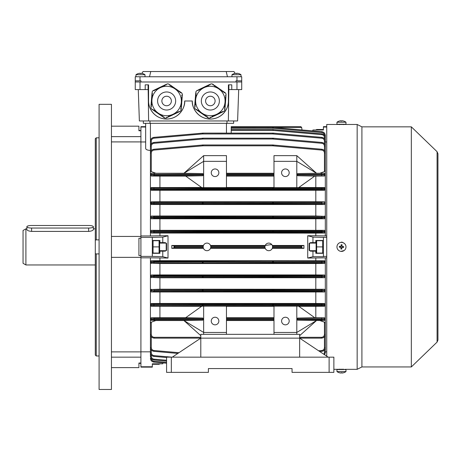 <?xml version="1.0" encoding="UTF-8"?>
<svg xmlns="http://www.w3.org/2000/svg" width="461" height="461" viewBox="0 0 461 461"><rect width="100%" height="100%" fill="white"/><g stroke="black" fill="none" stroke-linecap="round" stroke-linejoin="round"><path stroke-width="0.69" d="M344.384 243.443L341.947 242.077L344.379 243.443M437.08 342.097L437.95 340.045L437.95 153.744L437.08 151.692L437.08 342.097L411.333 366.944L411.333 126.844L361.908 126.844L357.154 124.47L326.74 124.47L326.74 356.203M411.333 366.944L361.908 366.944L361.908 126.844M361.908 366.944L357.154 369.324L357.154 124.47M341.947 242.077L340.46 242.498L341.947 242.077M340.869 251.372L344.171 250.513M343.48 369.249L339.457 369.278M339.094 369.307L333.868 369.324L333.868 372.367L333.868 357.154L166.577 357.154L166.577 372.367L208.401 372.367L208.401 368.564L292.044 368.564L292.044 372.367L333.868 372.367M26.853 226.76A4.754 1.285 0 0 0 31.607 228.045L88.633 228.045A4.754 1.285 0 0 0 93.387 226.76A4.754 1.285 0 0 0 88.633 225.481L31.607 225.481A4.754 1.285 0 0 0 26.853 226.76L26.853 229.509C27.13 230.488 28.715 231.122 31.607 231.405L88.633 231.405C91.52 231.122 93.105 230.488 93.387 229.509L93.387 226.76M25.902 264.954L23.05 263.312L23.05 230.483L25.902 228.835L25.902 264.954L95.289 264.954M152.222 109.384L163.113 117.031L163.384 116.639L164.168 117.175L163.897 117.567L164.514 117.987L166.075 118.108L166.749 117.786L166.548 117.359L168.467 116.967L168.259 116.541L169.118 116.126L169.325 116.558L170.184 116.149L169.976 115.717L170.835 115.308L171.043 115.74L171.895 115.331L171.694 114.898L173.613 114.507L173.405 114.08L174.264 113.671L174.471 114.098L175.981 112.853L176.188 113.279L177.698 112.029L177.9 112.461L178.759 112.052L178.551 111.62L180.291 111.32L181.173 110.029L181.231 109.28L180.758 109.245L180.833 108.295L181.306 108.335L180.983 106.399L181.455 106.439L181.53 105.488L181.058 105.454L181.127 104.503L181.605 104.543L181.674 103.592L181.202 103.558L181.277 102.607L181.749 102.647L181.427 100.717L181.899 100.752L181.974 99.806L181.501 99.766L181.571 98.821L182.049 98.856L182.118 97.911L181.646 97.87L182.268 96.015L181.795 95.974L181.87 95.029L182.343 95.064L182.4 94.321L181.726 92.909L181.104 92.488L180.839 92.88L180.055 92.338L180.32 91.946L179.536 91.411L179.271 91.802L177.969 90.333L177.704 90.725L176.92 90.189L177.185 89.797L175.353 89.111L175.618 88.719L173.785 88.039L174.051 87.648L172.218 86.962L172.483 86.57L171.705 86.028L171.434 86.42L170.651 85.884L170.922 85.492L170.138 84.957L169.867 85.348L168.738 83.994L167.176 83.873L165.845 85.037L165.643 84.605L166.559 84.328M165.482 115.682A14.735 14.735 90 0 0 181.311 102.14A14.735 14.735 90 0 0 167.769 86.305A14.735 14.735 90 0 0 151.94 99.847A14.735 14.735 90 0 0 165.482 115.682A14.735 14.735 90 0 1 151.94 99.847A14.735 14.735 90 0 1 167.769 86.305M166.997 96.257A4.754 4.754 90 0 0 161.886 100.625A4.754 4.754 90 0 0 166.254 105.73A4.754 4.754 90 0 0 171.365 101.362A4.754 4.754 90 0 0 166.997 96.257M165.643 84.605L154.493 89.935L154.694 90.362L153.841 90.771L153.634 90.344L152.96 90.667L152.078 91.958L152.418 93.687L151.946 93.652L152.159 92.713M151.946 93.652L150.983 105.972L151.456 106.007L150.851 107.661L151.525 109.073L153.196 109.643L152.925 110.035M182.199 95.052L182.268 96.015M182.193 96.96L182.118 97.911M182.049 98.856L181.974 99.806M181.899 100.752L181.824 101.697M181.749 102.647L181.674 103.592M181.605 104.543L181.53 105.488M181.455 106.439L181.38 107.384M181.306 108.335L181.092 109.269M181.029 92.603L180.32 91.946M169.268 84.536L170.138 84.957M170.922 85.492L171.705 86.028M172.483 86.57L173.267 87.106M174.051 87.648L174.834 88.184M175.618 88.719L176.402 89.261M177.185 89.797L177.969 90.333M178.753 90.875L179.536 91.411M153.697 90.477L154.493 89.935M151.052 106.929L150.983 105.972M163.983 117.446L163.113 117.031M166.692 117.659L167.608 117.376M179.554 111.51L178.759 112.052M177.9 112.461L177.041 112.87M176.188 113.279L175.33 113.688M174.471 114.098L173.613 114.507M172.754 114.916L171.895 115.331M171.043 115.74L170.184 116.149M169.325 116.558L168.467 116.967M163.926 85.429L164.133 85.855L164.986 85.446L164.784 85.02M162.209 86.247L162.416 86.674L163.275 86.265L163.067 85.838M160.497 87.066L160.699 87.492L161.557 87.083L161.356 86.656M158.78 87.884L158.987 88.316L159.84 87.907L159.639 87.475M157.063 88.708L157.27 89.134L158.129 88.725L157.921 88.293M155.351 89.526L155.553 89.953L156.412 89.543L156.21 89.117M151.796 95.548L152.268 95.583L152.343 94.638L151.871 94.597M151.646 97.444L152.124 97.478L152.193 96.533L151.721 96.493M151.502 99.34L151.974 99.374L152.049 98.429L151.571 98.389M151.352 101.236L151.825 101.27L151.9 100.325L151.427 100.285M151.202 103.126L151.681 103.166L151.75 102.215L151.277 102.181M151.058 105.022L151.531 105.062L151.606 104.111L151.127 104.077M154.493 111.113L154.763 110.721L153.98 110.185L153.709 110.577M156.06 112.19L156.331 111.798L155.547 111.257L155.276 111.648M157.627 113.262L157.898 112.87L157.115 112.334L156.844 112.726M159.195 114.34L159.466 113.948L158.682 113.412L158.411 113.804M160.762 115.417L161.033 115.025L160.249 114.484L159.979 114.875M162.33 116.489L162.6 116.097L161.817 115.561L161.546 115.953M195.948 109.384L206.839 117.031L207.11 116.639L207.894 117.175L207.623 117.567L208.239 117.987L209.795 118.108L210.475 117.786L210.268 117.359L212.193 116.967L211.985 116.541L212.844 116.126L213.051 116.558L214.561 115.308L214.763 115.74L215.621 115.331L215.414 114.898L216.272 114.489L216.48 114.916L217.338 114.507L217.131 114.08L217.99 113.671L218.197 114.098L219.05 113.688L218.848 113.262L220.767 112.87L220.56 112.444L221.418 112.029L221.626 112.461L222.484 112.052L222.277 111.62L224.011 111.32L224.899 110.029L224.956 109.28L224.484 109.245L225.106 107.384L224.628 107.35L224.703 106.399L225.181 106.439L225.25 105.488L224.778 105.454L224.853 104.503L225.325 104.543L225.003 102.607L225.475 102.647L225.55 101.697L225.072 101.662L225.147 100.717L225.625 100.752L225.694 99.806L225.222 99.766L225.296 98.821L225.769 98.856L225.844 97.911L225.371 97.87L225.994 96.015L225.515 95.974L226.126 94.321L225.452 92.909L224.83 92.488L224.559 92.88L223.775 92.338L224.046 91.946L223.262 91.411L222.991 91.802L221.695 90.333L221.424 90.725L220.64 90.189L220.911 89.797L219.073 89.111L219.344 88.719L217.506 88.039L217.776 87.648L216.993 87.106L216.722 87.498L215.938 86.962L216.209 86.57L215.425 86.028L215.154 86.42L214.371 85.884L214.642 85.492L212.803 84.807L213.074 84.415L212.458 83.994L210.902 83.873L209.571 85.037L209.363 84.605L210.285 84.328M209.202 115.682A14.735 14.735 90 0 0 225.037 102.14A14.735 14.735 90 0 0 211.495 86.305A14.735 14.735 90 0 0 195.66 99.847A14.735 14.735 90 0 0 209.202 115.682A14.735 14.735 90 0 1 195.66 99.847A14.735 14.735 90 0 1 211.495 86.305M210.717 96.257A4.754 4.754 90 0 0 205.612 100.625A4.754 4.754 90 0 0 209.98 105.73A4.754 4.754 90 0 0 215.085 101.362A4.754 4.754 90 0 0 210.717 96.257M209.363 84.605L198.213 89.935L198.42 90.362L196.686 90.667L195.798 91.958L196.144 93.687L195.666 93.652L195.885 92.713M195.666 93.652L194.703 105.972L195.182 106.007L194.577 107.661L195.251 109.073L196.922 109.643L196.651 110.035M225.919 95.052L225.994 96.015M225.919 96.96L225.844 97.911M225.769 98.856L225.694 99.806M225.625 100.752L225.55 101.697M225.475 102.647L225.4 103.592M225.325 104.543L225.25 105.488M225.181 106.439L225.106 107.384M225.031 108.335L224.812 109.269M224.749 92.603L224.046 91.946M212.994 84.536L213.858 84.957M214.642 85.492L215.425 86.028M216.209 86.57L216.993 87.106M217.776 87.648L218.56 88.184M219.344 88.719L220.128 89.261M220.911 89.797L221.695 90.333M222.479 90.875L223.262 91.411M197.423 90.477L198.213 89.935M194.778 106.929L194.703 105.972M207.704 117.446L206.839 117.031M210.412 117.659L211.334 117.376M223.28 111.51L222.484 112.052M221.626 112.461L220.767 112.87M219.909 113.279L219.05 113.688M218.197 114.098L217.338 114.507M216.48 114.916L215.621 115.331M214.763 115.74L213.904 116.149M213.051 116.558L212.193 116.967M207.652 85.429L207.853 85.855L208.712 85.446L208.51 85.02M205.934 86.247L206.142 86.674L206.995 86.265L206.793 85.838M204.217 87.066L204.425 87.492L205.283 87.083L205.076 86.656M202.506 87.884L202.707 88.316L203.566 87.907L203.359 87.475M200.789 88.708L200.996 89.134L201.849 88.725L201.647 88.293M199.071 89.526L199.279 89.953L200.137 89.543L199.93 89.117M195.522 95.548L195.994 95.583L196.069 94.638L195.591 94.597M195.372 97.444L195.844 97.478L195.919 96.533L195.447 96.493M195.222 99.34L195.7 99.374L195.769 98.429L195.297 98.389M195.078 101.236L195.55 101.27L195.625 100.325L195.147 100.285M194.928 103.126L195.401 103.166L195.476 102.215L195.003 102.181M194.778 105.022L195.257 105.062L195.326 104.111L194.853 104.077M198.218 111.113L198.489 110.721L197.706 110.185L197.435 110.577M199.786 112.19L200.057 111.798L199.273 111.257L199.002 111.648M201.353 113.262L201.624 112.87L200.84 112.334L200.57 112.726M202.921 114.34L203.192 113.948L202.408 113.412L202.137 113.804M204.488 115.417L204.759 115.025L203.975 114.484L203.704 114.875M206.055 116.489L206.326 116.097L205.543 115.561L205.272 115.953M309.533 250.698L309.152 250.317L309.152 243.477L309.533 243.097L309.533 250.698L315.906 250.698M135.972 74.722L135.972 76.757L135.972 74.722A7.607 7.607 0 0 1 138.335 73.547L138.335 73.547A7.607 7.607 0 0 0 135.972 74.722L145.002 74.722A7.607 7.607 0 0 0 142.633 73.547L142.633 73.547A7.589 7.589 0 0 0 140.951 73.264L140.951 73.558A7.393 6.402 0 0 0 140.023 73.558A7.393 6.402 0 0 1 140.951 73.558M341.964 372.736L341.964 373.024A7.589 7.578 -90 0 0 343.641 372.73A7.393 0.386 -120 0 1 343.624 372.742A7.393 0.386 -120 0 0 343.624 372.742A7.393 0.386 -120 0 0 343.618 372.747A7.607 7.607 0 0 0 345.986 371.572L345.986 369.538L336.956 369.538L336.956 371.572A7.607 7.607 0 0 0 339.319 372.742A7.393 0.386 120 0 1 339.319 372.742A7.393 0.386 120 0 1 339.313 372.742A7.393 0.386 120 0 0 339.359 372.73A7.589 7.578 -90 0 0 341.036 373.024A7.589 0.455 90 0 0 341.134 372.73A7.393 6.391 -174 0 0 342.068 372.73A7.589 0.455 -90 0 1 341.964 373.024A7.589 7.578 90 0 1 341.912 373.024A7.589 0.455 -90 0 1 341.808 372.742M345.986 371.572L336.968 371.572M341.134 372.742A7.393 6.391 174 0 0 341.474 372.742M339.342 372.742A7.589 7.578 90 0 0 340.979 373.024L340.979 373.024M172.281 357.154L200.794 338.144L299.65 338.144L299.65 334.346L200.794 334.346L200.794 338.144L154.222 338.144C151.928 337.901 150.661 336.639 150.419 334.346L150.419 257.826L140.916 257.826L140.916 126.654L145.664 126.654M324.821 322.4L325.316 323.334L325.316 334.346C325.074 336.639 323.806 337.901 321.513 338.144L299.65 338.144L299.65 357.154M292.044 368.564L208.401 368.564M200.794 357.154L200.794 338.144M299.65 338.144L328.163 357.154M339.342 121.053A7.393 0.386 60 0 0 339.325 121.047A7.393 0.386 60 0 0 339.319 121.047A7.607 7.607 0 0 0 336.956 122.223L336.956 124.257L345.986 124.257L345.986 122.223A7.607 7.607 0 0 0 343.624 121.047A7.589 7.578 -90 0 0 341.964 120.765L341.964 120.77M336.956 122.223L345.981 122.223M339.319 121.047A7.393 0.386 60 0 0 339.308 121.059A7.589 7.578 90 0 1 340.979 120.765A7.589 0.455 90 0 0 340.881 121.059A7.393 6.391 6 0 1 341.808 121.059A7.589 0.455 -90 0 1 341.912 120.765A7.589 7.578 90 0 1 343.583 121.059A7.393 0.386 -60 0 1 343.618 121.047A7.393 0.386 -60 0 1 343.624 121.047M341.134 121.053A7.589 0.455 90 0 0 341.036 120.765A7.589 7.578 -90 0 0 340.979 120.77M341.808 121.053A7.393 6.391 -6 0 0 341.474 121.047M340.979 121.059L340.979 120.765M341.036 121.053L341.036 120.765M166.196 243.097L166.577 243.477L166.577 250.317L166.196 250.698L166.196 243.097L159.829 243.097M231.975 76.757L231.975 74.722L241.005 74.722A7.607 7.607 0 0 0 238.637 73.547L238.637 73.547A7.589 7.589 0 0 0 236.954 73.264L236.954 73.558A7.393 6.402 0 0 0 236.02 73.558A7.393 6.402 0 0 1 236.954 73.558M231.975 74.722A7.607 7.607 0 0 1 234.338 73.547L234.338 73.547A7.589 7.589 0 0 1 236.02 73.264L236.02 73.558M159.621 253.077L159.621 240.717M159.074 240.717L159.074 253.077L153.075 253.077L153.075 240.717L159.074 240.717M153.075 246.894L159.074 246.894M315.808 129.985L316.661 129.501L322.654 129.501L322.902 129.985M312.627 130.884L302.013 129.956L312.627 130.884L312.956 129.985L323.415 129.985L322.654 129.501M316.413 129.985L316.661 129.501M285.394 168.957A3.803 3.803 -0 0 0 281.59 172.754A3.803 3.803 -0 0 0 285.394 176.557A3.803 3.803 -0 0 0 289.197 172.754A3.803 3.803 -0 0 0 285.394 168.957M285.394 324.838A3.803 3.803 0 0 1 281.59 321.035A3.803 3.803 0 0 1 285.394 317.237A3.803 3.803 0 0 1 289.197 321.035A3.803 3.803 0 0 1 285.394 324.838M215.056 176.557A3.803 3.803 180 0 1 211.253 172.754A3.803 3.803 180 0 1 215.056 168.957A3.803 3.803 180 0 1 218.854 172.754A3.803 3.803 180 0 1 215.056 176.557M215.056 317.237A3.803 3.803 180 0 0 211.253 321.035A3.803 3.803 180 0 0 215.056 324.838A3.803 3.803 180 0 0 218.854 321.035A3.803 3.803 180 0 0 215.056 317.237M111.447 236.441L140.916 236.441L140.916 237.392L152.32 237.392L152.32 256.402L140.916 256.402L140.916 257.353L111.447 257.353M309.821 243.097L310.535 242.619L312.956 242.619L312.956 237.11L307.718 235.732L307.718 258.056L326.74 257.826M303.955 248.323L303.955 245.471L272.284 245.471L272.457 246.013L301.667 246.013L301.655 247.77L303.955 248.323L272.284 248.323L272.497 247.586M265.236 248.323L210.498 248.323L210.671 247.782L265.058 247.782L265.236 248.323M203.226 247.517L203.451 248.323L171.774 248.323L171.774 245.471L174.068 246.013L203.278 246.013L203.451 245.471L171.774 245.471M165.908 243.097L165.199 242.619L162.773 242.619L162.773 237.11L168.011 235.732L168.011 258.056L150.419 257.826M324.458 289.26L159.927 289.197L151.277 289.531L273.373 289.739L321.766 289.617L324.458 289.26L325.316 290.39L325.316 276.11L150.419 276.11L151.277 275.01L153.962 275.344L202.356 275.482L321.766 275.344L324.458 275.01L325.316 276.11L325.316 261.612L321.841 261.934L273.448 262.079L150.419 261.836L151.277 260.753L153.962 261.082L202.356 261.22L321.766 261.082L324.458 260.753L159.927 260.678L159.927 258.056M315.808 260.678L315.808 258.056M315.808 243.097L315.808 242.619L312.956 242.619M309.152 244.918L309.152 248.877M307.718 258.056L312.956 256.685L323.415 256.685L323.415 237.392L326.74 237.392M323.415 256.402L326.74 256.402M312.956 256.685L312.956 251.176L310.535 251.176L309.821 250.698M323.415 237.392L312.956 237.11M326.74 235.963L315.808 235.732L315.808 233.116L324.458 233.041L321.766 232.713L203.111 232.569L153.962 232.713L151.277 233.041L315.808 233.116M307.718 235.732L315.808 235.732M312.956 251.176L315.808 251.176L315.808 250.698M323.415 240.481L315.808 240.481L315.808 242.619M315.808 251.176L315.808 253.314L323.415 253.314M325.316 141.959L326.74 141.959M324.659 173.319L325.316 174.379L325.316 170.461L324.458 171.601L324.458 153.017C324.308 151.352 323.409 150.372 321.766 150.079L272.618 145.814L203.111 145.814L153.962 150.079C152.32 150.372 151.427 151.352 151.277 153.017L151.277 171.601L155.893 173.261L151.277 173.29L150.419 174.172L150.419 153.029C150.614 150.885 151.773 149.623 153.888 149.243L203.111 144.973L272.618 144.973L321.841 149.243C323.962 149.623 325.12 150.885 325.316 153.029L325.287 170.685M324.942 187.708L324.458 187.552L325.316 188.728L325.316 174.961L324.458 176.021L297.754 175.756L314.771 176.073L298.63 187.615L273.984 187.65L273.984 174.903L226.46 174.903L226.46 187.65L201.814 187.615L185.674 176.073L202.69 175.756L203.647 174.903L203.647 187.65M150.661 202.085L150.419 202.684L151.277 201.814L153.962 202.177L202.356 202.293L321.766 202.177L324.458 201.814L325.316 202.955L325.316 189.119L324.458 190.278L324.458 189.972L321.766 189.897L273.373 189.794L153.962 189.897L151.277 189.972L151.277 190.278L324.458 190.278M325.068 216.336L324.458 216.071L325.316 217.189L325.316 203.405L324.458 204.528L321.766 204.177L272.618 204.05L153.962 204.177L151.277 204.528L324.458 204.528M324.458 230.333L151.277 230.333L153.962 230.667L202.356 230.805L321.766 230.667L324.458 230.333L325.316 231.428L325.316 217.684L324.458 218.785L321.766 218.445L273.373 218.312L153.962 218.445L151.277 218.785L324.458 218.785M325.316 235.963L325.316 231.952L324.458 233.041M324.458 260.753L325.316 261.612L325.316 257.826M150.476 304.07L151.277 303.517L151.277 303.816L153.962 303.891L202.356 304.001L321.766 303.891L324.458 303.816L324.458 303.517L325.316 304.675L325.316 290.839L324.458 291.98L321.766 291.611L272.618 291.496L153.962 291.611L151.277 291.98L324.458 291.98M297.754 318.038L296.798 318.891L296.798 306.139L298.63 306.179L314.771 317.721L297.754 318.038L324.458 317.773L325.316 318.828L325.316 305.067L324.458 306.242L324.458 305.92L321.766 305.85L202.356 305.752L151.277 305.92L151.277 306.242L201.641 306.306M325.299 319.784L324.458 320.499L325.316 319.623L325.316 323.334M318.609 350.786L321.766 350.51C323.409 350.216 324.308 349.236 324.458 347.571L325.316 347.554C325.12 349.697 323.962 350.959 321.841 351.34C323.962 350.959 325.12 349.697 325.316 347.554L325.316 324.279M326.74 351.835L325.316 351.835M168.011 235.732L159.927 235.732L159.927 233.116M265.236 245.471L210.498 245.471L210.671 246.013L265.058 246.013L265.236 245.471L271.713 244.503M140.916 366.76L152.32 366.76L152.32 367.135L140.916 367.135L140.916 257.826L140.916 351.835L150.419 351.835M166.577 244.918L166.577 248.877M165.908 250.698L165.199 251.176L162.773 251.176L162.773 256.685L152.32 256.402M162.773 251.176L159.927 251.176L159.927 250.698M159.927 243.097L159.927 242.619L162.773 242.619M159.927 260.678L151.277 260.753M166.577 361.084L153.888 359.978C151.773 359.592 150.614 358.33 150.419 356.186L150.419 342.696M150.419 335.377L150.419 324.279M326.74 126.654L323.415 126.654L323.415 127.034L326.74 127.034M323.415 129.985L323.415 127.034M145.664 127.034L140.916 127.034M203.278 247.782L174.068 247.782L174.926 246.923L203.174 246.923A3.803 3.803 0 0 0 206.977 250.698A3.803 3.803 0 0 0 210.775 246.923L264.954 246.923A3.803 3.803 0 0 0 268.757 250.698A3.803 3.803 0 0 0 272.56 246.923L300.808 246.923L301.655 247.77M300.808 246.923L301.655 246.018M174.079 247.77L174.068 246.013M174.079 246.018L174.926 246.923M297.754 173.584L324.458 173.29L316.528 173.261L296.798 155.645L296.798 174.437L297.754 173.584L316.54 173.267L296.798 161.35L273.984 161.35L273.984 174.437L226.46 174.437L226.46 161.35L203.647 161.35L203.647 174.437L202.69 173.584L183.904 173.267L203.647 161.35L203.647 155.645L226.46 155.645L226.46 161.35M319.836 173.261L324.458 171.601M203.647 155.645L183.916 173.261L155.893 173.261M273.984 173.261L226.46 173.261M273.984 187.489L226.46 187.489M201.641 187.489L151.277 187.552L151.277 187.869L202.356 188.042L321.766 187.938L324.458 187.869L324.458 187.552L298.803 187.489M315.808 187.489L315.808 176.085L314.759 176.085M315.808 176.085L324.458 176.021M296.798 187.65L296.798 174.903L297.754 175.756M299.65 337.308L321.513 337.308C323.288 337.118 324.273 336.138 324.458 334.358L324.458 322.187L319.836 320.533L297.754 320.211L296.798 319.358L296.798 332.444L273.984 332.444L273.984 334.346M296.798 306.139L273.984 306.139L273.984 318.891L226.46 318.891L226.46 306.139L203.647 306.139L203.647 318.891L202.69 318.038L185.674 317.721L201.814 306.179L203.647 306.139M203.647 334.346L203.647 332.444L183.904 320.528L202.69 320.211L203.647 319.358L203.647 332.444L226.46 332.444L226.46 334.346M273.984 332.444L273.984 319.358L226.46 319.358L226.46 332.444M324.458 317.773L315.808 317.71L315.808 306.306L298.803 306.306M315.808 306.306L324.458 306.242M273.984 306.306L226.46 306.306M315.808 317.71L314.759 317.71M319.836 320.533L324.458 320.499L321.513 320.211L297.754 320.211M299.65 335.648L316.528 320.533L296.798 332.444L296.798 334.346M273.984 176.085L226.46 176.085M185.691 176.085L159.927 176.085L159.927 187.489M202.69 175.756L154.222 175.756L151.277 176.021L159.927 176.085M185.691 317.71L159.927 317.71L159.927 306.306M202.69 320.211L151.277 320.268L155.893 320.533L151.277 322.187L151.277 334.358C151.462 336.138 152.447 337.118 154.222 337.308L200.794 337.308M200.794 335.648L183.916 320.533L155.893 320.533M159.927 317.71L151.277 317.773L154.222 318.038L202.69 318.038M324.458 303.517L315.808 303.453L315.808 292.044M324.458 277.459A0.853 0.853 180 0 0 325.316 276.606L321.841 276.514L325.316 276.606L324.458 277.718L321.766 277.372L273.373 277.245L151.277 277.459L159.927 277.787L324.458 277.718M315.808 289.197L315.808 277.787M315.808 303.453L159.927 303.453L159.927 292.044M159.927 289.197L159.927 277.787M151.277 291.98L150.419 290.839L153.888 290.758L325.316 290.839A0.853 0.853 180 0 1 324.458 291.692M159.927 303.453L151.277 303.517M151.277 277.718L150.419 276.606L153.888 276.514L150.419 276.606A0.853 0.853 -0 0 0 151.277 277.459M150.476 289.802L151.277 289.26M315.808 230.264L315.808 218.854M159.927 230.264L159.927 218.854M151.277 218.785L150.419 217.932L150.482 203.993M145.664 141.959L140.916 141.959L140.916 235.963L150.419 235.963L150.419 217.684L325.316 217.684A0.853 0.853 180 0 1 324.458 218.537M151.277 233.041L150.419 231.952L153.888 231.854L325.316 231.952L325.316 231.428L153.888 231.526L150.419 231.428L151.277 230.333M150.419 235.963L159.927 235.732M324.458 201.814L315.808 201.745L315.808 190.341M315.808 201.745L159.927 201.745L159.927 190.341M151.277 176.021L150.419 175.174L150.419 174.172L151.277 173.29L202.69 173.584M151.277 190.278L150.419 189.431L150.419 174.961L203.647 174.903M151.277 204.528L150.419 203.681L150.419 189.119L325.316 189.119L325.316 188.728L153.888 188.797L150.419 188.728L151.277 187.552M159.927 201.745L151.277 201.814M151.277 216.336A0.853 0.853 0 0 0 150.419 217.189L153.888 217.275L150.419 217.189L151.277 216.071L153.962 216.422L202.356 216.549L324.458 216.336L315.808 216.007L315.808 204.598M315.808 216.007L159.927 216.007L159.927 204.598M159.927 216.007L151.277 216.071M315.808 263.531L324.458 263.462L321.766 263.122L273.373 262.989L151.277 263.219L159.927 263.531L315.808 263.531L315.808 274.935L159.927 274.935L159.927 263.531M324.458 275.01L315.808 274.935M151.277 263.462L150.419 262.367L153.888 262.269L202.287 262.13L321.841 262.269L325.316 262.367L324.458 263.462M159.927 274.935L151.277 275.01M273.984 317.71L226.46 317.71M150.793 306.087L151.277 306.242L150.419 305.366L150.649 305.96M154.055 318.891L150.419 318.828L151.277 317.773M177.86 353.437L153.888 351.34C151.773 350.959 150.614 349.697 150.419 347.554L150.43 334.628M325.259 189.725L325.316 189.431M325.316 290.113L325.253 289.802M325.316 188.428L325.086 187.834M151.277 320.499L150.419 319.415L203.647 319.358M150.447 323.109L151.277 322.187M150.436 174.01L150.419 174.379L154.222 174.437L154.222 175.756M150.908 171.394L150.419 170.461M150.419 123.329L150.419 150.447C147.457 150.263 145.872 149.606 145.664 148.477L145.664 123.329M324.458 150.626L324.458 146.218L325.316 146.241C325.12 144.097 323.962 142.835 321.841 142.449L273.448 138.219L321.841 142.449C323.962 142.835 325.12 144.097 325.316 146.241L325.316 159.074M150.419 159.074L150.419 146.241C150.614 144.097 151.773 142.835 153.888 142.449L203.111 138.179L273.448 138.219L272.618 138.179L272.618 139.015L203.111 139.015L153.962 143.285C152.32 143.578 151.427 144.558 151.277 146.218L151.277 150.626M324.458 173.526A0.853 0.853 0 0 1 325.316 174.379L325.316 174.961A0.853 0.853 180 0 1 324.458 175.82M231.215 129.547L273.448 129.581L321.841 133.817C323.962 134.197 325.12 135.459 325.316 137.603L325.316 145.728M324.458 135.453C324.308 133.788 323.409 132.808 321.766 132.514L273.373 128.279L273.448 127.455L231.215 127.42L273.448 127.455L321.841 131.69C323.962 132.071 325.12 133.333 325.316 135.476L325.316 142.564M273.984 320.533L226.46 320.533M324.458 317.975A0.853 0.853 0 0 1 325.316 318.828L325.316 319.415A0.853 0.853 180 0 1 324.458 320.268M324.458 143.838L324.458 141.135L325.316 141.158C325.12 139.015 323.962 137.747 321.841 137.366L273.448 133.137L321.841 137.366C323.962 137.747 325.12 139.015 325.316 141.158L325.316 151.099M150.419 151.099L150.419 141.158C150.614 139.015 151.773 137.747 153.888 137.366L203.111 133.096L273.448 133.137L272.618 133.096L272.618 133.932L202.356 133.961L153.962 138.196C152.32 138.49 151.427 139.47 151.277 141.135L151.277 143.838M325.316 348.061L325.316 351.23M325.316 342.696L325.316 352.636L324.636 354.803L325.316 352.636L324.458 352.659L324.458 349.957M324.694 304.715L325.31 304.675L325.316 305.067A0.853 0.853 180 0 1 324.458 305.92M150.419 305.366L150.419 305.067L153.888 304.998L202.287 304.9L325.316 305.067M151.277 303.816A0.853 0.853 0 0 0 150.419 304.675L153.888 304.75L150.419 304.675L150.419 304.364M321.766 218.445L321.841 217.275L325.316 217.189L325.316 217.684M150.419 203.681L153.888 203.318L321.841 203.318L325.316 202.955L325.316 203.405A0.853 0.853 180 0 1 324.458 204.258M321.766 202.177L321.841 203.036L202.287 203.151L153.888 203.036L150.419 202.684M321.766 291.611L321.841 290.47L325.316 290.39L325.316 290.839M152.47 290.465L150.419 290.113M321.766 350.51L321.841 351.34L319.721 351.524M163.102 362.911L166.577 363.21L163.102 362.911L162.773 363.81L152.32 363.81L153.075 364.288L152.833 363.81M166.577 357.534L153.888 356.422C151.773 356.042 150.614 354.78 150.419 352.636C150.614 354.78 151.773 356.042 153.888 356.422L153.962 355.598L171.803 357.154M153.888 362.104L166.577 363.21L153.888 362.104C151.773 361.718 150.614 360.456 150.419 358.312C150.614 360.456 151.773 361.718 153.888 362.104L153.962 361.28L166.577 362.381M301.655 127.392L300.808 126.654L231.215 126.654L300.808 126.654L301.655 127.392L302.013 129.956M300.808 246.865L272.56 246.865A3.803 3.803 0 0 0 268.757 243.097A3.803 3.803 0 0 0 264.954 246.865L210.775 246.865A3.803 3.803 0 0 0 206.977 243.097A3.803 3.803 0 0 0 203.174 246.865L174.926 246.865M174.068 247.782L171.774 248.323M303.955 245.471L301.667 246.013M151.277 355.039L151.277 356.215L150.419 356.186C150.614 358.33 151.773 359.592 153.888 359.978L153.962 359.148L166.577 360.254M151.277 336.749L151.277 347.571L150.419 347.554C150.614 349.697 151.773 350.959 153.888 351.34L153.962 350.51L178.972 352.694M151.277 334.363L150.419 334.346C150.661 336.639 151.928 337.901 154.222 338.144L154.222 337.308M153.962 150.079L153.888 149.243C151.773 149.623 150.614 150.885 150.419 153.029L151.277 153.017M153.962 143.285L153.888 142.449C151.773 142.835 150.614 144.097 150.419 146.241L151.277 146.218M153.962 138.196L153.888 137.366C151.773 137.747 150.614 139.015 150.419 141.158L151.277 141.135M151.41 203.347L150.62 203.376M150.419 290.39L150.419 290.39A0.853 0.853 0 0 1 151.277 289.531M150.62 290.413L151.41 290.447M150.419 318.828L150.419 318.828A0.853 0.853 180 0 1 151.277 317.975M324.648 135.453L325.316 135.476C325.12 133.333 323.962 132.071 321.841 131.69L321.766 132.514M324.458 138.755L324.458 137.58L325.316 137.603C325.12 135.459 323.962 134.197 321.841 133.817L321.766 134.647L272.618 130.377L231.215 130.377M324.458 153.017L325.316 153.029C325.12 150.885 323.962 149.623 321.841 149.243L321.766 150.079M296.798 174.903L325.316 174.961M325.316 174.379L296.798 174.437M321.766 204.177L321.841 203.318L325.316 203.405M324.458 303.816A0.853 0.853 180 0 1 325.316 304.675L153.888 304.75L153.962 305.85M296.798 319.358L325.316 319.415M325.316 318.828L296.798 318.891M321.513 337.308L321.513 338.144C323.806 337.901 325.074 336.639 325.316 334.346L324.458 334.358M325.316 189.119L325.31 189.114A0.853 0.853 180 0 1 324.458 189.972M321.766 289.617L321.841 290.47L153.888 290.47L153.962 291.611M153.962 275.344L153.888 276.514L321.841 276.514L321.766 275.344M321.766 216.422L321.841 217.275L153.888 217.275L153.962 218.445M273.373 145.843L273.448 145.008L272.618 144.973L272.618 145.814M203.111 145.814L203.111 144.973L202.287 145.008L202.356 145.843M203.111 139.015L203.111 138.179L202.287 138.219L202.356 139.049M203.111 133.932L203.111 133.096L202.287 133.137L202.356 133.961M273.373 130.411L273.448 129.581L272.618 129.547L272.618 130.377M296.798 155.645L273.984 155.645L273.984 161.35M152.32 366.76L152.32 363.81M168.011 258.056L162.773 256.685M162.773 237.11L152.32 237.392M159.322 363.81L159.074 364.288L159.927 363.81M152.32 240.481L159.927 240.481L159.927 242.619M159.927 251.176L159.927 253.314L152.32 253.314M231.215 126.654L231.215 133.096M236.966 76.757L236.966 80.842L241.714 80.842L241.714 76.757L135.257 76.757L135.257 89.584L135.257 81.983L241.714 81.983L241.714 89.584L231.768 89.584L231.768 84.836L228.408 84.836L228.408 100.994C229.134 106.278 223.718 118.805 210.349 119.053C196.98 118.805 191.563 106.278 192.289 100.994A18.06 18.06 90 0 0 210.349 119.053A18.06 18.06 90 0 0 228.408 100.994M236.966 80.842L236.015 80.842L236.015 81.983L140.962 81.983L140.962 80.842L135.257 80.842L135.257 76.757L135.257 80.842M241.714 80.842L241.714 81.983M149.514 76.757L150.764 71.524L143.031 71.524L141.953 73.397M150.764 71.524L226.207 71.524L227.457 76.757M226.207 71.524L233.946 71.524L235.024 73.397M316.108 240.717L316.108 253.077M316.661 246.894L316.661 240.717L322.654 240.717L322.654 246.894L316.661 246.894L316.661 253.077L322.654 253.077L322.654 246.894M138.346 73.558A7.589 7.589 0 0 1 140.023 73.264L140.023 73.558M336.968 246.623A4.518 4.518 0 0 0 341.203 251.401A4.518 4.518 0 0 0 345.981 247.171A4.518 4.518 0 0 0 341.745 242.388A4.518 4.518 0 0 0 336.968 246.623M343.583 247.488A7.393 3.694 -86.5 0 0 343.618 247.027A7.393 3.694 -86.5 0 0 343.641 246.56L341.964 246.462L342.068 244.785A7.393 3.694 -176.5 0 0 341.134 244.728L341.036 246.405L339.359 246.301A7.393 3.694 93.5 0 0 339.325 246.768A7.393 3.694 93.5 0 0 339.308 247.234L340.979 247.332L340.881 249.009A7.393 3.694 3.5 0 0 341.808 249.061L341.912 247.39L343.583 247.488M340.437 247.298L340.489 246.37M341.071 245.857L341.999 245.915M342.511 246.491L342.454 247.424M341.878 247.932L340.944 247.88M153.075 364.288L159.074 364.288M99.092 239.864L96.24 239.864L96.24 137.816L95.289 138.749L96.24 137.816L99.092 137.816M95.289 138.749L95.289 253.706L96.24 253.925L96.24 355.978L95.289 355.039L96.24 355.978L99.092 355.978M99.092 104.319L99.092 389.476L111.447 389.476L111.447 104.319L99.092 104.319M96.24 239.864L95.289 240.089M95.289 253.706L95.289 355.039M96.24 253.925L99.092 253.925M111.447 141.907L140.916 141.907L140.916 130.78L138.928 130.78L138.928 126.181L111.447 126.181M111.447 357.154L140.916 357.154L140.916 351.887L111.447 351.887M140.916 357.154L140.916 363.014L138.928 363.014L138.928 367.613L111.447 367.613M140.916 238.233L138.928 238.233L138.928 255.561L140.916 255.561M148.073 84.836L148.073 89.584L145.203 89.584L145.203 84.836L148.563 84.836L148.563 100.994A18.06 18.06 90 0 0 166.623 119.053A18.06 18.06 90 0 0 184.682 100.994L192.289 100.994M138.277 89.584L139.372 120.955L237.605 120.955L238.7 89.584M145.203 89.584L135.257 89.584L135.257 81.983M228.362 120.955L228.887 84.836L228.898 89.584L231.768 89.584M184.682 100.994C185.408 106.278 179.992 118.805 166.623 119.053C153.259 118.805 147.837 106.278 148.563 100.994M148.615 120.955L148.09 84.836M233.635 123.329L233.635 120.955L233.635 123.329L143.336 123.329L143.336 120.955M31.607 228.045L31.607 231.405M88.633 228.045L88.633 231.405M165.925 109.995A9.03 9.03 90 0 0 175.629 101.697A9.03 9.03 90 0 0 167.326 91.993A9.03 9.03 90 0 0 157.622 100.291A9.03 9.03 90 0 0 165.925 109.995M209.646 109.995A9.03 9.03 90 0 0 219.35 101.697A9.03 9.03 90 0 0 211.052 91.993A9.03 9.03 90 0 0 201.348 100.291A9.03 9.03 90 0 0 209.646 109.995M329.114 372.367L329.114 357.154M171.331 372.367L171.331 357.154M301.667 247.782L272.457 247.782M324.458 146.218C324.308 144.558 323.409 143.578 321.766 143.285L272.618 139.015M321.513 173.584L321.513 175.756M321.513 320.211L321.513 318.038M203.647 318.891L154.222 318.891L154.222 320.211M151.277 347.571C151.427 349.236 152.32 350.216 153.962 350.51M324.458 347.571L324.458 336.749M226.46 173.584L273.984 173.584M273.984 175.756L226.46 175.756M203.647 174.437L154.222 174.437L154.222 173.584M154.222 318.038L154.222 318.891M324.458 137.58C324.308 135.92 323.409 134.94 321.766 134.647M273.373 128.279L231.215 128.25M273.984 320.211L226.46 320.211M226.46 318.038L273.984 318.038M324.458 141.135C324.308 139.47 323.409 138.49 321.766 138.196L272.618 133.932M151.277 356.215C151.427 357.874 152.32 358.854 153.962 359.148M151.277 349.957L151.277 352.659C151.427 354.319 152.32 355.298 153.962 355.598M323.933 354.336L324.458 352.659M151.277 358.341C151.427 360.001 152.32 360.98 153.962 361.28M203.111 304.001L203.111 305.752M272.618 305.752L272.618 304.001M203.111 216.549L203.111 218.312M272.618 218.312L272.618 216.549M203.111 275.482L203.111 277.245M272.618 277.245L272.618 275.482M203.111 261.22L203.111 262.989M272.618 262.989L272.618 261.22M203.111 202.293L203.111 204.05M272.618 204.05L272.618 202.293M203.111 188.042L203.111 189.794M272.618 189.794L272.618 188.042M203.111 230.805L203.111 232.569M272.618 232.569L272.618 230.805M203.111 289.739L203.111 291.496M272.618 291.496L272.618 289.739M273.373 304.001L273.373 305.752M321.766 305.85L321.766 303.891M273.373 289.739L273.373 291.502M273.373 275.482L273.373 277.245M273.373 261.22L273.373 262.989M321.766 263.122L321.766 261.082M273.373 230.805L273.373 232.575M321.766 232.713L321.766 230.667M273.373 216.549L273.373 218.312M273.373 202.293L273.373 204.056M273.373 188.042L273.373 189.794M321.766 189.897L321.766 187.938M153.962 187.938L153.962 189.897M202.356 189.794L202.356 188.042M153.962 202.177L153.962 204.177M202.356 204.056L202.356 202.293M202.356 218.312L202.356 216.549M153.962 230.667L153.962 232.713M202.356 232.575L202.356 230.805M153.962 261.082L153.962 263.122M202.356 262.989L202.356 261.22M202.356 277.245L202.356 275.482M202.356 291.502L202.356 289.739M202.356 305.752L202.356 304.001M301.667 127.484L273.748 127.484M150.419 319.415A0.853 0.853 -0 0 0 151.277 320.268M150.419 305.067A0.853 0.853 -0 0 0 151.277 305.92M153.888 304.75L153.962 303.891M150.419 290.839A0.853 0.853 -0 0 0 151.277 291.692M325.316 290.39A0.853 0.853 180 0 0 324.458 289.531M153.888 290.47L153.962 289.617M153.888 276.514L153.962 277.372M321.841 276.514L321.766 277.372M325.316 276.11A0.853 0.853 180 0 0 324.458 275.252M150.419 276.11A0.853 0.853 0 0 1 151.277 275.252M150.419 262.367A0.853 0.853 -0 0 0 151.277 263.219M325.316 262.367A0.853 0.853 180 0 1 324.458 263.219M325.316 261.836A0.853 0.853 180 0 0 324.458 260.984M150.419 261.836A0.853 0.853 0 0 1 151.277 260.984M150.419 217.684A0.853 0.853 -0 0 0 151.277 218.537M325.316 217.189A0.853 0.853 180 0 0 324.458 216.336M153.888 217.275L153.962 216.422M150.419 231.952A0.853 0.853 -0 0 0 151.277 232.811M325.316 231.952A0.853 0.853 180 0 1 324.458 232.811M325.316 231.428A0.853 0.853 180 0 0 324.458 230.575M150.419 231.428A0.853 0.853 0 0 1 151.277 230.575M150.419 203.405A0.853 0.853 -0 0 0 151.277 204.258M325.316 202.955A0.853 0.853 180 0 0 324.458 202.102M150.419 202.955A0.853 0.853 0 0 1 151.277 202.102M150.419 189.119A0.853 0.853 -0 0 0 151.277 189.972M325.316 188.728A0.853 0.853 180 0 0 324.458 187.869M150.419 188.728A0.853 0.853 0 0 1 151.277 187.869M150.419 174.961A0.853 0.853 -0 0 0 151.277 175.82M151.277 173.526A0.853 0.853 180 0 0 150.419 174.379M273.448 138.219L273.373 139.049M321.841 142.449L321.766 143.285M273.448 133.137L273.373 133.961M321.841 137.366L321.766 138.196M272.618 127.42L272.618 128.25M150.419 358.312L151.087 358.341M150.419 352.636L151.277 352.659M226.46 133.096L226.46 123.329M140.011 76.757L140.011 80.842M111.447 136.635L140.916 136.635M140.011 81.983L140.011 89.584M236.966 81.983L236.966 89.584M226.985 123.329L226.985 120.955M149.992 123.329L149.992 120.955M437.08 151.692L411.333 126.844M357.154 369.324L344.799 369.324M95.289 228.835L93.387 228.835M26.853 228.835L25.902 228.835M309.533 243.097L315.906 243.097M343.468 369.157L343.848 369.538M339.475 369.157L339.094 369.538M343.468 124.637L343.848 124.257M339.475 124.637L339.094 124.257M166.196 250.698L159.829 250.698M241.005 76.757L241.005 74.722M152.32 241.074L152.528 240.717M152.32 252.72L152.528 253.077M323.415 241.074L323.207 240.717M323.415 252.72L323.207 253.077M145.002 76.757L145.002 74.722M138.928 130.457L140.916 130.457M138.928 363.337L140.916 363.337"/></g></svg>
